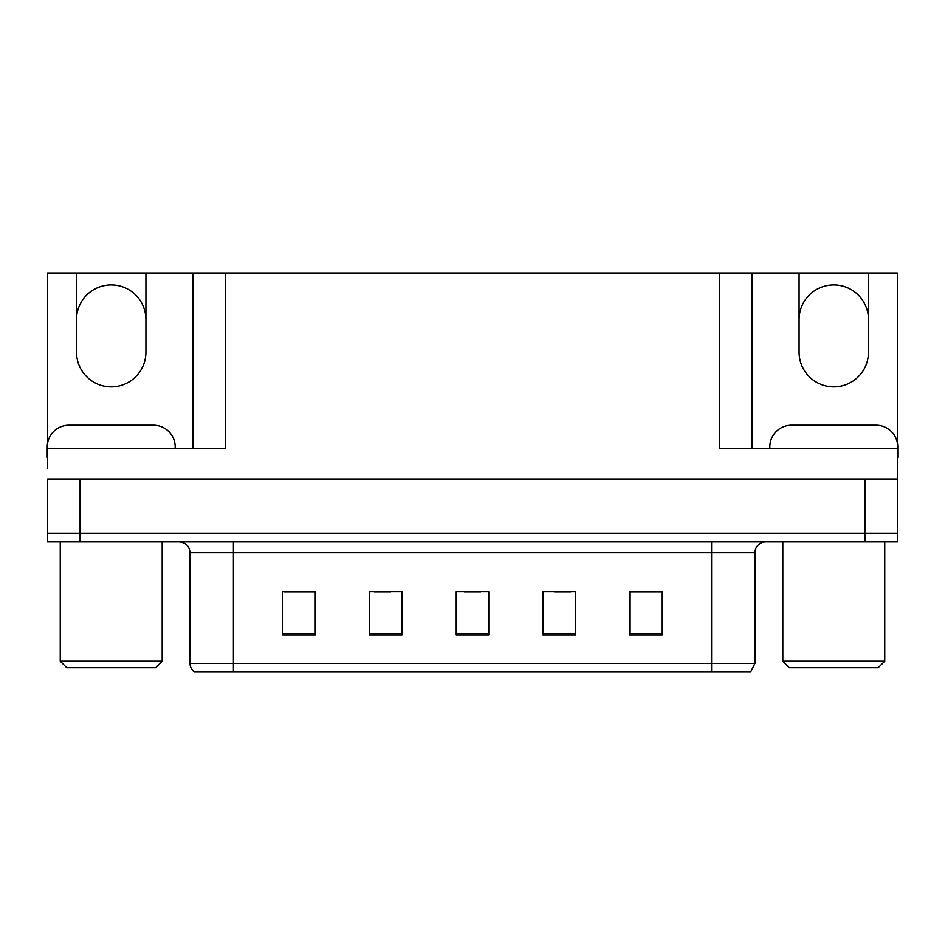 <?xml version="1.0" encoding="UTF-8"?>
<svg xmlns="http://www.w3.org/2000/svg" width="945" height="945" viewBox="0 0 945 945"><rect width="100%" height="100%" fill="white"/><g stroke="black" fill="none" stroke-linecap="round" stroke-linejoin="round"><path stroke-width="1.42" d="M47.581 443.17L47.581 272.999L76.521 272.999L76.521 352.142A34.693 34.693 0 0 0 111.226 386.848A34.693 34.693 0 0 0 145.92 352.142L145.92 272.999L799.08 272.999L799.08 352.142A34.693 34.693 0 0 0 833.774 386.848A34.693 34.693 0 0 0 868.479 352.142L868.479 272.999L897.419 272.999L897.419 443.17M76.521 319.623A34.693 34.693 0 0 1 111.226 284.917A34.693 34.693 0 0 1 145.92 319.623M719.606 272.999L719.606 448.651L897.419 448.651L897.419 479.009L47.581 479.009L47.581 533.216L80.101 533.216L47.581 533.216L47.581 541.898L80.101 541.898L80.101 533.216L864.899 533.216L80.101 533.216L80.101 479.009M47.581 468.165L47.581 448.651L225.394 448.651L225.394 272.999M80.101 541.898L897.419 541.898L897.419 533.216L864.899 533.216L897.419 533.216L897.419 468.165M192.863 272.999L192.863 448.651M752.137 272.999L752.137 448.651L752.137 272.999M868.479 272.999L799.08 272.999M76.521 272.999L145.92 272.999M868.479 319.623A34.693 34.693 0 0 0 833.774 284.917A34.693 34.693 0 0 0 799.08 319.623M754.949 663.331L750.614 672.001L711.585 672.001L711.585 663.331L754.949 663.331L754.949 552.731A10.844 10.844 0 0 1 765.793 541.898M711.585 672.001L194.386 672.001A10.844 10.844 0 0 1 190.051 663.331L190.051 552.731C189.402 546.151 185.787 542.536 179.207 541.898M662.244 635.028L662.244 591.664L629.724 591.664L629.724 635.028L662.244 635.028M575.505 635.028L575.505 591.664L542.973 591.664L542.973 635.028L575.505 635.028M315.276 635.028L315.276 591.664L282.756 591.664L282.756 635.028L315.276 635.028M402.027 635.028L402.027 591.664L369.495 591.664L369.495 635.028L402.027 635.028M488.766 635.028L488.766 591.664L456.234 591.664L456.234 635.028L488.766 635.028M190.051 663.331L233.415 663.331L233.415 672.001L218.98 672.001M629.724 591.877L660.945 591.877M644.679 591.877L630.917 591.877M374.374 591.877L390.639 591.877M314.307 591.877L300.534 591.877M284.268 591.877L315.276 591.877M554.573 591.877L570.839 591.877M464.479 591.877L480.745 591.877M47.581 457.321A21.688 21.688 0 0 0 47.25 457.321L47.25 446.914A21.688 21.688 0 0 1 68.938 425.226L153.503 425.226A21.688 21.688 0 0 1 175.191 446.914L175.191 448.651M769.809 448.651L769.809 446.914A21.688 21.688 0 0 1 791.497 425.226L876.062 425.226A21.688 21.688 0 0 1 897.75 446.914L897.75 457.321A21.688 21.688 0 0 0 897.419 457.321M66.764 667.666L60.256 661.157L162.186 661.157L155.677 667.666L66.764 667.666M789.323 667.666L782.814 661.157L884.744 661.157L878.236 667.666L789.323 667.666M864.899 479.009L864.899 541.898M711.585 541.898L711.585 552.731L190.051 552.731M754.949 552.731L711.585 552.731L711.585 663.331L233.415 663.331L233.415 541.898M488.766 633.528L456.234 633.528M402.027 633.528L369.495 633.528M315.276 633.528L282.756 633.528M575.505 633.528L542.973 633.528M662.244 633.528L629.724 633.528M162.186 541.898L162.186 661.157M60.256 541.898L60.256 661.157M884.744 541.898L884.744 661.157M782.814 541.898L782.814 661.157"/></g></svg>
